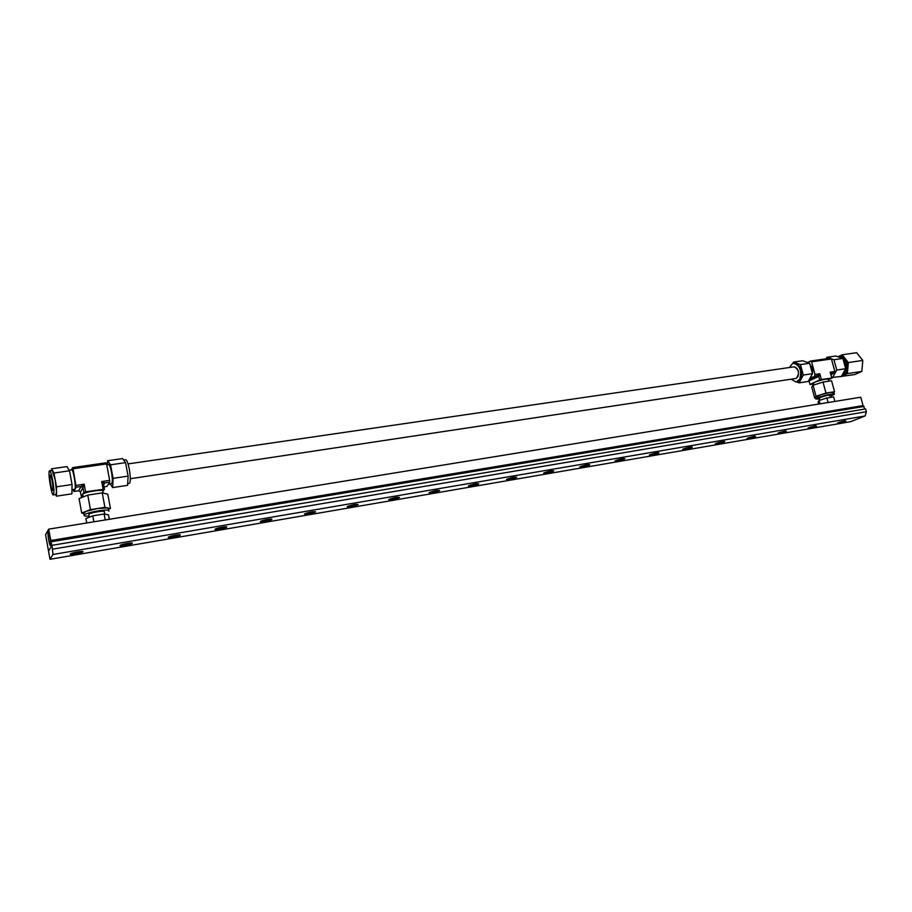 <?xml version="1.0" encoding="UTF-8"?>
<svg xmlns="http://www.w3.org/2000/svg" width="912" height="912" viewBox="0 0 912 912"><rect width="100%" height="100%" fill="white"/><g stroke="black" fill="none" stroke-linecap="round" stroke-linejoin="round"><path stroke-width="1.37" d="M50.502 545.456L50.377 545.547C49.442 545.855 47.356 533.44 48.165 532.414L48.302 532.312C49.225 531.981 51.323 544.51 50.502 545.456M45.6 534.74L48.667 529.154L51.802 545.593L48.518 551.099L45.6 534.74M50.696 540.531L863.083 405.601L860.757 397.222L48.667 529.154M863.083 405.601L864.85 409.043M864.12 406.421L51.118 541.796M93.856 521.812L105.233 519.954L104.139 514.015L108.482 514.87L109.315 519.293M93.89 521.801L92.785 515.839L104.139 514.015M86.743 522.964L85.922 518.506L92.785 515.839M828.153 402.511L834.868 401.417L833.636 396.914L826.922 397.985L828.119 402.523M820.013 403.834L819.101 400.448L826.922 397.985M818.645 404.062L818.03 401.804L819.101 400.448M125.639 459.739L125.742 459.728C126.905 460.104 128.079 463.205 129.265 469.007C130.496 476.246 130.633 480.966 129.686 483.155L127.68 483.656M108.665 464.504L108.733 464.493C110.603 466.591 111.811 471.8 112.393 480.134L111.937 483.577L108.3 484.283M52.805 490.257L52.622 490.417C51.517 490.759 49.214 476.908 50.137 475.426L50.331 475.255C51.437 474.878 53.751 488.889 52.805 490.257M108.984 511.153L108.152 510.287C104.048 509.17 85.101 512.966 84.121 515.098L84.098 515.132C83.722 515.953 85.397 516.26 89.114 516.067M108.881 510.549L107.707 507.927L97.709 508.486L86.07 511.358L83.767 513.319M49.339 470.991C47.869 473.408 51.551 495.501 53.318 494.965L53.933 491.899C54.025 485.173 50.992 470.216 49.647 470.706L49.339 470.991M53.398 494.954L56.156 494.327L56.487 491.522L55.233 479.929L52.121 470.353M82.832 494.908L82.753 494.384C83.927 491.933 105.051 488.741 102.885 491.317L103.216 493.107M71.672 469.862L71.74 469.851C73.336 469.349 76.334 487.396 74.955 489.174L71.968 489.778M73.792 491.477L76.198 487.19L81.122 486.449L84.178 484.181L82.969 487.692L81.122 486.449L78.649 490.736L73.792 491.477L73.222 489.596M71.432 469.897L72.618 467.617L73.051 468.768L76.198 487.19M83.129 496.516L81.305 496.527L80.473 491.967L82.969 487.692L83.813 492.32L85.58 491.773L84.178 484.181L76.095 485.389M78.649 490.736L80.473 491.967M81.305 496.527L83.813 492.32M102.919 491.522L104.47 489.174L103.603 484.568L101.699 481.547L104.88 482.87L103.603 484.568M85.58 491.773L104.47 489.174M103.649 484.785L104.88 482.87L109.725 482.14L109.657 480.35L101.699 481.547L103.113 489.106M109.725 482.14L106.875 486.449L104.036 486.883M73.051 468.768L106.579 463.923L106.1 462.783L72.618 467.617M109.657 480.35L106.579 463.923M51.551 470.432L51.539 468.791L53.99 473.032L56.487 486.826L56.487 496.174L55.621 494.612M83.79 513.467L81.715 513.068L90.448 509.637L104.926 507.334L110.455 508.497L108.631 509.204M56.487 486.826L72.037 484.5L71.923 493.814L56.487 496.174M51.539 468.791L66.952 466.579L69.529 470.774L53.99 473.032M72.037 484.5L69.529 470.774M104.926 507.334L102.235 492.879L107.787 494.19L110.455 508.497M81.715 513.068L79.07 498.625L87.78 495.102L90.448 509.637M102.235 492.879L87.78 495.102M89.319 517.184L88.806 514.368C89.729 512.601 106.043 510.025 104.344 511.894L104.344 511.894M110.249 483.987L112.689 487.601L127.589 485.321L128.102 476.11L125.548 462.635L122.539 458.588L107.662 460.72L107.502 464.664M112.689 487.601L113.088 478.355L128.102 476.11M107.662 460.72L110.557 464.812L113.088 478.355M125.548 462.635L110.557 464.812M838.595 356.82L838.88 356.786C842.004 356.763 844.284 358.952 845.72 363.352C846.86 368.904 845.755 372.734 842.437 374.821L842.198 374.923M833.123 373.521L831.049 374.9M819.318 398.282L820.447 397.415C825.827 395.523 829.304 394.782 830.889 395.204L829.681 395.933M796.336 378.309L798.023 376.417C799.163 371.104 797.852 367.901 794.078 366.829C798.98 369.485 799.733 373.304 796.336 378.309M831.106 396.025L834.377 394.326C835.426 392.89 822.681 395.58 817.665 397.86L815.807 399L819.535 399.091M834.309 394.098L833.887 392.525L830.285 392.399L821.005 394.668L815.374 397.438M791.114 379.187L796.073 382.025L799.699 379.187C801.933 370.591 799.915 365.302 793.657 363.307L792.391 363.683L789.427 367.502M796.347 381.98L798.752 381.455L801.203 378.959L801.876 369.816L796.985 363.329L794.888 363.136M813.436 383.359L814.883 382.185C821.815 379.666 826.318 378.719 828.392 379.346L828.883 381.159M810.152 377.944L817.517 375.459L819.774 373.738L818.748 376.451L817.517 375.459L809.514 379.141M807.519 362.509L810.563 361.049L811.577 361.836L814.997 374.444L814.598 375.904M809.981 364.561C812.125 366.966 812.945 370.01 812.455 373.669L810.335 377.614M813.618 384.043L810.118 384.579L808.944 380.931L818.748 376.451L819.706 379.962L821.347 379.495L819.774 373.738L814.997 374.444M809.89 384.408L819.706 379.962M828.472 379.654L831.926 378.092L830.148 372.176L831.584 373.339L830.969 374.604M821.347 379.495L831.926 378.092M831.584 373.339L834.457 372.917L834.868 371.469L830.148 372.176L831.721 377.921M831.037 374.456L834.457 372.917M811.577 361.836L831.436 358.963L830.41 358.177L810.563 361.049M834.868 371.469L831.436 358.963M792.767 363.523L793.52 362.075L800.462 364.595L803.29 375.049L799.129 382.858L796.7 381.923M815.499 397.883L814.701 398.008L816.035 396.241L825.998 393.083L834.56 391.727L833.887 392.548M803.29 375.049L812.455 373.681L808.26 381.467L799.129 382.858M793.52 362.075L802.651 360.753L809.628 363.261L800.462 364.595M812.455 373.681L809.628 363.261M814.701 398.008L811.748 387.121L813.059 385.263L823 382.071L825.998 393.083M834.56 391.727L831.55 380.749L823 382.071M816.035 396.241L813.059 385.263M831.767 377.511L841.354 376.417L845.686 368.71L842.859 358.439L835.745 355.999L826.865 357.276L826.021 358.815M832.474 377.773L836.76 370.044L845.686 368.71M831.197 358.781L833.933 359.738L836.76 370.044M826.865 357.276L829.749 358.279M832.109 361.448L834.514 370.204M842.859 358.439L833.933 359.738M837.786 356.695L839.12 356.33C846.393 355.007 849.859 372.598 842.836 375.174L843.851 375.026C850.885 372.438 847.408 354.859 840.134 356.182L839.838 356.227M840.271 376.576L854.761 374.547L861.829 371.412L862.798 360.434L856.642 352.705L842.221 354.779L838.812 356.375M862.798 360.434L848.342 362.566L842.221 354.779M861.829 371.412L847.408 373.601L848.342 362.566M840.397 376.736L841.001 376.462M841.434 376.268L847.408 373.601M82.924 551.84L82.901 551.863C82.16 553.071 69.187 555.283 70.327 553.994L70.349 553.972C71.113 552.752 84.166 550.54 82.924 551.84M132.308 543.381C131.465 544.589 118.788 546.778 120.099 545.479L120.11 545.467C120.908 544.259 133.676 542.059 132.331 543.358L132.308 543.381M180.2 535.173C179.14 536.393 167.078 538.502 168.321 537.248L168.367 537.202C169.37 535.982 181.534 533.862 180.245 535.127L180.2 535.173M226.643 527.216C225.412 528.424 213.887 530.465 215.084 529.256L215.164 529.188C216.349 527.968 227.954 525.916 226.723 527.136L226.643 527.216M271.708 519.498C270.317 520.706 259.304 522.679 260.456 521.516L260.57 521.402C261.926 520.193 273.007 518.21 271.833 519.373L271.708 519.498M315.461 511.997C310.479 513.832 306.82 514.493 304.483 513.992L304.642 513.855C309.613 512.02 313.272 511.347 315.632 511.849L315.461 511.997M357.949 504.724C353.024 506.513 349.456 507.175 347.233 506.696L347.438 506.525C352.363 504.712 355.942 504.051 358.165 504.53L357.949 504.724M399.228 497.644C394.349 499.411 390.86 500.061 388.763 499.605L389.025 499.4C393.904 497.621 397.393 496.972 399.502 497.428L399.228 497.644M439.367 490.77C434.534 492.503 431.125 493.153 429.13 492.708L429.438 492.469C434.26 490.724 437.68 490.075 439.687 490.519L439.367 490.77M478.39 484.09C473.602 485.788 470.261 486.438 468.369 486.005L468.734 485.743C473.51 484.021 476.851 483.383 478.754 483.805L478.39 484.09M516.34 477.58C511.609 479.256 508.337 479.894 506.536 479.484L506.947 479.188C511.689 477.512 514.961 476.873 516.773 477.272L516.34 477.58M553.288 471.253C548.591 472.906 545.387 473.533 543.666 473.146L544.145 472.815C548.83 471.162 552.034 470.535 553.766 470.923L553.288 471.253M589.243 465.086C584.603 466.716 581.457 467.343 579.815 466.967L580.34 466.613C584.98 464.995 588.126 464.356 589.79 464.732L589.243 465.086M624.264 459.089C619.67 460.685 616.58 461.301 615.007 460.959L615.6 460.571C620.183 458.975 623.272 458.348 624.868 458.702L624.264 459.089M658.384 453.241C653.836 454.814 650.803 455.43 649.298 455.099L649.937 454.689C654.485 453.116 657.518 452.5 659.034 452.831L658.384 453.241M691.627 447.553C687.124 449.092 684.148 449.707 682.7 449.388L683.396 448.955C687.899 447.416 690.874 446.8 692.333 447.119L691.627 447.553M724.037 442.001C719.579 443.517 716.65 444.121 715.259 443.825L716.011 443.369C720.469 441.853 723.398 441.237 724.801 441.533L724.037 442.001M755.638 436.586L747.008 438.387L755.638 436.586M786.463 431.296L777.97 433.097L786.463 431.296M816.548 426.143L808.18 427.933L816.548 426.143M845.903 421.116L837.661 422.894L845.903 421.116M49.989 559.295L48.518 551.099L51.961 545.342L52.999 554.473L49.989 559.295L850.634 421.663L865.123 415.952L52.999 554.473M52.634 549.149L866.4 411.722L865.625 408.918L51.961 545.342M866.4 411.722L865.123 415.952M74.51 553.219L78.683 552.205L74.51 553.219M124.123 544.726L128.25 543.712L124.123 544.726M172.22 536.484L176.29 535.492L172.22 536.484M173.77 535.834L174.682 535.572C177.475 535.321 177.19 535.595 173.827 536.393M218.869 528.493L222.881 527.512L218.869 528.493M264.127 520.741L268.094 519.772L264.127 520.741M308.062 513.217L311.984 512.259L308.062 513.217M350.732 505.898L354.597 504.963L350.732 505.898M392.183 498.796L396.013 497.872L392.183 498.796M432.482 491.899L436.255 490.975L432.482 491.899M471.652 485.184L475.391 484.272L471.652 485.184M509.774 478.652L513.456 477.763L509.774 478.652M546.858 472.302L550.506 471.413L546.858 472.302M582.962 466.123L586.564 465.245L582.962 466.123M618.108 460.093L621.676 459.226L618.108 460.093M652.354 454.233L655.888 453.378L652.354 454.233M685.733 448.51L689.221 447.667L685.733 448.51M718.268 442.936L721.711 442.103L718.268 442.936M749.983 437.498L753.392 436.677L749.983 437.498M780.923 432.197L784.297 431.387L780.923 432.197M811.121 427.033L814.45 426.223L811.121 427.033M840.579 421.982L843.885 421.184L840.579 421.982M74.043 553.151L76.882 552.319C79.971 552.022 79.789 552.284 76.312 553.105L74.043 553.151M123.701 544.646L126.54 543.814C129.481 543.541 129.242 543.814 125.822 544.624L123.701 544.646M218.538 528.401L221.365 527.581C224.033 527.353 223.702 527.626 220.385 528.413L218.538 528.401M263.842 520.638L266.669 519.829C269.2 519.612 268.823 519.897 265.552 520.672L263.842 520.638M307.823 513.114L310.639 512.305C313.044 512.111 312.634 512.396 309.407 513.16L307.823 513.114M350.527 505.795L353.332 504.997C355.623 504.815 355.178 505.111 351.998 505.864L350.527 505.795M392.023 498.693L394.816 497.895C396.994 497.735 396.515 498.02 393.38 498.773L392.023 498.693M432.345 491.785L435.138 490.998C437.213 490.85 436.7 491.146 433.599 491.876L432.345 491.785M471.561 485.07L474.343 484.283C476.315 484.158 475.768 484.443 472.712 485.173L471.561 485.07M509.705 478.538L512.476 477.763C514.345 477.637 513.775 477.934 510.754 478.652L509.705 478.538M546.824 472.177L549.571 471.413C551.361 471.299 550.757 471.607 547.781 472.313L546.824 472.177M582.95 465.986L585.698 465.223C587.385 465.131 586.769 465.428 583.828 466.135L582.95 465.986M618.131 459.967L620.867 459.203C622.474 459.124 621.836 459.431 618.929 460.115L618.131 459.967M652.411 454.096L655.124 453.344L652.411 454.096M685.801 448.373L688.514 447.632L685.801 448.373M718.36 442.799L721.05 442.058L718.36 442.799M750.097 437.361L752.776 436.631L750.097 437.361M781.06 432.06L783.727 431.33L781.06 432.06M811.27 426.884L813.926 426.166L811.27 426.884M840.75 421.834L843.395 421.116L840.75 421.834M104.766 514.14L104.276 511.518M831.448 397.267L830.843 395.067M819.842 400.22L819.272 398.134M71.74 469.851L69.187 470.227M82.753 494.384L83.22 496.949M52.189 470.341L49.647 470.706M83.687 512.726L84.121 515.098M106.738 464.778L108.733 464.493M123.61 460.024L125.742 459.728M815.317 397.21L815.807 399M813.379 383.154L813.88 385.001M795.161 363.09L793.657 363.307M838.288 356.866L838.88 356.786M840.134 356.182L839.12 356.33M130.313 478.72L795.595 378.514M128.045 463.923L794.078 366.829M72.333 553.094L76.255 553.139L80.666 551.509M122.037 544.612L125.753 544.658M130.131 543.028L125.776 544.658M170.213 536.381L173.736 536.438M178.102 534.808L173.77 536.427M216.931 528.401L220.282 528.458L224.614 526.84M262.257 520.672L265.438 520.718L269.758 519.099M306.261 513.16L309.282 513.205M313.591 511.586L309.316 513.194M348.977 505.864L351.861 505.909M356.159 504.302L351.907 505.898M390.484 498.773L393.232 498.818M397.518 497.211L393.277 498.807M430.829 491.887L433.451 491.921M437.714 490.325L433.496 491.921M470.056 485.195L472.553 485.218M476.816 483.634L472.598 485.218M508.201 478.675L510.595 478.709M514.847 477.124L510.64 478.697M545.33 472.336L547.61 472.359M551.851 470.786L547.667 472.348M581.457 466.169L583.646 466.18M587.887 464.618L583.703 466.18M616.649 460.161L618.735 460.172M622.976 458.611L618.792 460.161M650.929 454.301L652.924 454.313M657.153 452.762L652.981 454.301M684.319 448.601L686.246 448.601M690.464 447.062L686.303 448.59M716.878 443.038L718.724 443.038M722.942 441.499L718.781 443.027M748.627 437.612L750.394 437.612M754.6 436.084L750.451 437.6M779.589 432.322L781.288 432.311M785.494 430.795L781.345 432.299M809.799 427.158L811.429 427.147M815.636 425.642L811.498 427.135M839.279 422.119L840.853 422.108M845.048 420.614L840.921 422.096"/></g></svg>
